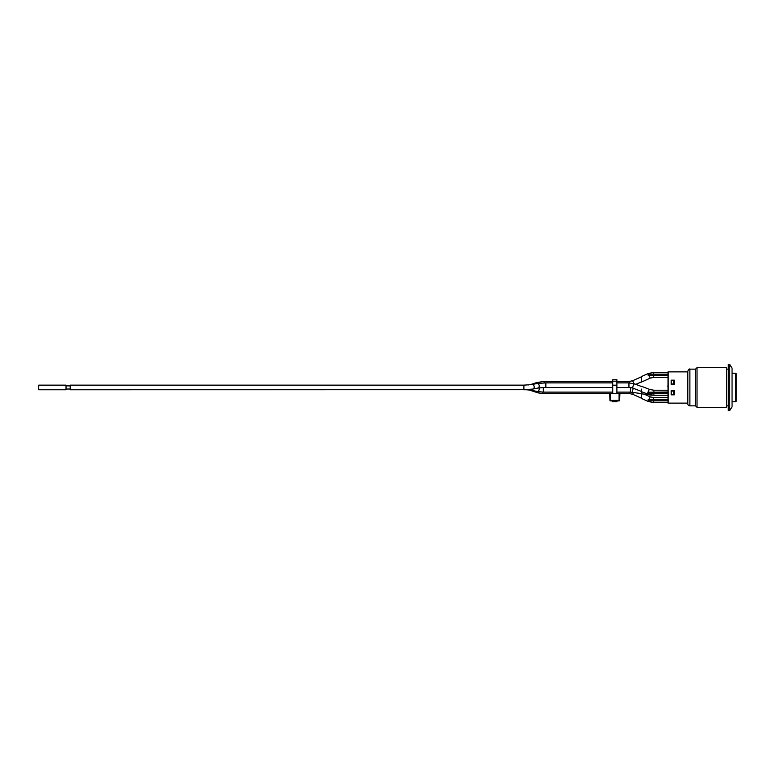 <?xml version="1.0" encoding="UTF-8"?>
<svg xmlns="http://www.w3.org/2000/svg" width="775" height="775" viewBox="0 0 775 775"><rect width="100%" height="100%" fill="white"/><g stroke="black" fill="none" stroke-linecap="round" stroke-linejoin="round"><path stroke-width="1.16" d="M616.89 385.185L616.89 381.193L612.696 381.193L612.696 385.185L616.89 385.185L616.89 393.555M612.696 381.193L612.696 379.76L616.89 379.76L616.89 381.193M616.89 379.76L612.696 379.76M616.89 400.898L616.89 401.741L612.696 401.741L612.696 400.898M612.696 393.555L612.696 385.185M610.487 400.898A0.523 0.523 0 0 1 609.964 400.394L609.663 393.555L619.913 393.555L619.613 400.394A0.523 0.523 0 0 1 619.089 400.898L610.487 400.898L610.487 393.555M609.964 400.394L619.089 400.394L619.089 400.898M619.089 393.555L619.089 400.394L619.613 400.394M668.069 392.014L651.523 392.218M668.069 397.585L653.558 397.565L653.558 399.348M668.069 396.703L667.866 397.585M668.069 377.958L668.069 377.406M674.366 383.305L673.737 383.305M673.32 391.026L671.218 391.026L673.737 391.026L673.32 394.427L673.737 391.026M674.366 391.695L673.737 391.695M673.737 383.974L671.218 383.974L673.32 383.974L673.32 380.573L673.32 383.974M687.793 371.874L668.069 371.874L668.069 403.126L687.793 403.126M674.366 393.061L673.737 393.061M671.218 380.573L673.32 380.573M668.069 386.231L668.069 389.186M668.069 384.826L667.866 386.715M671.218 394.427L673.32 394.427M673.737 392.014L674.366 392.014M671.218 384.352L671.218 380.157L674.366 380.157L674.366 384.352L671.218 384.352M674.366 390.648L674.366 394.843L671.218 394.843L671.218 390.648L674.366 390.648M729.75 410.576L729.75 364.424L732.055 368.202L732.055 406.798L729.75 410.576L728.277 410.576L728.277 364.424L729.75 364.424M728.277 405.858L726.601 405.858M726.601 407.321L726.601 367.679L697.025 367.679L697.025 407.321L726.601 407.321M689.886 405.858L689.886 369.142C689.382 368.609 688.684 369.307 687.793 371.244L687.793 403.756A2.102 2.102 0 0 0 689.886 405.858L695.553 405.858L695.553 369.142L697.025 367.679M687.793 403.756L687.793 403.233M736.25 401.237L736.25 373.763L735.727 373.24L735.727 401.76L736.25 401.237M668.069 400.82L648.142 400.82L648.142 399.348L668.069 399.348M668.069 393.69L648.142 393.69L648.142 392.218L668.069 392.218M641.429 389.118L641.429 398.427L648.2 401.46L648.384 400.82M38.75 385.146L38.75 389.767L66.02 389.767L66.02 385.146L38.75 385.146L66.02 385.146M543.323 387.51L537.84 388.072A2.306 1.841 -101.3 0 0 536.93 383.548L545.842 382.879L545.842 387.49L543.769 387.519M612.696 392.121L543.323 392.121L537.637 391.569A2.306 1.066 -78.2 0 0 539.177 389.418A2.306 1.066 -78.2 0 0 539.177 387.858L537.55 388.101A2.306 1.841 -101.3 0 0 537.84 388.072L532.803 389.089A2.306 1.841 -101.3 0 0 531.892 384.565L536.93 383.548M641.429 393.613L630.433 392.121L630.433 387.539L632.952 388.149A2.306 0.756 -69 0 1 632.797 387.539A2.306 0.756 -69 0 1 633.136 385.931A2.306 0.756 -69 0 1 634.715 383.916L628.951 382.879L616.89 382.879M641.429 391.433L632.952 388.149M526.409 389.718L70.215 389.767L70.215 385.146L523.89 385.146L531.892 384.565M641.429 393.138L641.429 393.807M668.069 375.652L648.142 375.652L648.142 374.18L668.069 374.18M648.384 374.18L648.2 373.54L641.429 376.573L641.429 382.094L641.429 379.304M668.069 395.26L653.916 395.26L648.074 394.204A2.519 0.823 -69 0 1 648.21 391.559A2.519 0.823 -69 0 1 649.876 389.505L653.916 390.232L653.916 392.014M653.916 395.26L653.916 393.69M648.995 399.348L650.264 396.868L644.49 394.281M641.429 393.826L650.031 394.814M628.951 387.49L616.89 387.49L629.668 387.51L628.951 387.49L628.951 382.879M532.803 389.089L523.89 389.767L523.89 385.146L70.215 385.146L523.89 385.146M632.342 392.266L633.175 388.236M543.323 392.121L543.323 387.539M526.409 389.767L531.156 390.222A2.306 1.066 -78.2 0 0 532.347 389.176M641.429 398.195L632.691 394.281L629.31 393.555L629.31 392.121M632.691 394.281L633.378 392.421M528.773 389.873L538.112 392.877L538.693 391.762M538.112 392.877L542.326 393.555L542.326 392.111M649.808 395.066L652.434 395.202M668.069 402.603L653.558 402.603L653.558 400.82M641.429 382.094L650.264 378.132L648.995 375.652M653.558 374.18L653.558 372.397L648.2 373.54M544.137 382.898L544.137 381.445L536.968 382.482L531.33 384.332A2.306 1.288 -108.1 0 0 530.865 384.739M536.281 383.683A2.306 1.288 -108.1 0 1 536.968 382.482M633.853 383.615L632.691 380.719L641.429 376.805M629.31 382.879L629.31 381.445L616.89 381.445M667.866 377.435L653.558 377.435L653.558 375.652M668.069 390.232L653.916 390.232M728.277 369.142L726.601 369.142M695.553 405.858L697.025 407.321M695.553 369.142L689.886 369.142M732.055 401.76L735.727 401.76M732.055 373.24L735.727 373.24M650.264 396.868L653.558 397.565M70.215 385.882L66.02 385.882M70.215 389.031L66.02 389.031M641.429 386.493L634.715 383.916M612.696 382.879L545.842 382.879M544.147 387.51L612.696 387.51L545.842 387.49M630.433 392.121L616.89 392.121M537.637 391.569L531.156 390.222M629.31 393.555L619.913 393.555M609.663 393.555L542.326 393.555M648.2 401.46L653.558 402.603M649.876 389.505L641.429 386.27M648.074 394.204L641.429 391.656M668.069 372.397L653.558 372.397M524.084 389.767L526.642 389.767M641.429 381.862L635.858 384.352M527.969 385.02L531.33 384.332M612.696 381.445L544.137 381.445M629.31 381.445L632.691 380.719M650.264 378.132L653.558 377.435"/></g></svg>
